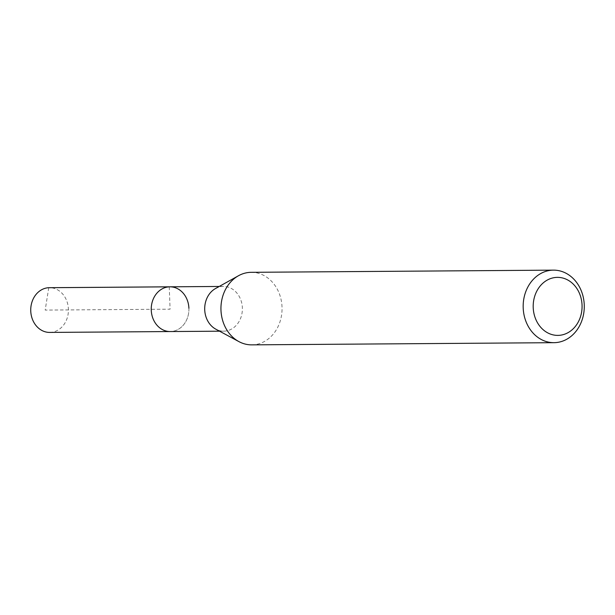 <?xml version="1.0" encoding="UTF-8"?>
<svg xmlns="http://www.w3.org/2000/svg" width="615" height="615" viewBox="0 0 615 615"><rect width="100%" height="100%" fill="white"/><g stroke="black" fill="none" stroke-linecap="round" stroke-linejoin="round"><path stroke-width="0.46" stroke-dasharray="3.08 2.31" d="M49.738 332.423A22.363 18.842 89.6 0 0 68.403 309.137A22.363 18.842 89.6 0 0 49.415 287.689M188.897 308.269A22.363 18.842 -90.4 0 1 170.24 331.546A22.363 18.842 89.6 0 0 188.897 308.269A22.363 18.842 89.6 0 0 169.917 286.821M215.496 288.543A22.363 18.842 -90.4 0 1 223.376 286.429A22.363 18.842 -90.4 0 1 242.364 307.877A22.363 18.842 -90.4 0 1 223.699 331.162A22.363 18.842 -90.4 0 1 215.796 329.163M251.758 344.861A36.27 30.558 89.6 0 0 282.024 307.108A36.27 30.558 89.6 0 0 251.235 272.322M169.256 286.836L170.078 309.184L45.187 310.091L48.754 287.712M223.699 331.162L219.563 331.193M223.376 286.429L219.24 286.459"/><path stroke-width="0.92" d="M219.24 286.459L49.415 287.689A22.363 18.842 89.6 0 0 30.75 310.975A22.363 18.842 89.6 0 0 49.738 332.423L170.24 331.546A22.363 18.842 -90.4 0 1 151.252 310.098A22.363 18.842 -90.4 0 1 169.917 286.821A22.363 18.842 -90.4 0 1 188.897 308.269M238.928 341.617L215.796 329.163A22.363 18.842 -90.4 0 1 204.718 309.714A22.363 18.842 -90.4 0 1 215.496 288.543L238.451 275.758A36.27 30.558 89.6 0 0 220.97 310.083A36.27 30.558 89.6 0 0 238.928 341.617A36.27 30.558 89.6 0 0 251.758 344.861L553.984 342.678A36.27 30.558 -90.4 0 1 523.196 307.892A36.27 30.558 -90.4 0 1 553.462 270.139A36.27 30.558 -90.4 0 1 584.25 304.917A36.27 30.558 -90.4 0 1 553.984 342.678M169.917 286.821A22.363 18.842 89.6 0 0 151.252 310.098A22.363 18.842 89.6 0 0 170.24 331.546L219.563 331.193M553.462 270.139L251.235 272.322A36.27 30.558 89.6 0 0 238.451 275.758M533.213 307.569A29.013 24.446 -90.4 0 1 556.567 277.388A29.013 24.446 -90.4 0 1 582.051 305.186A29.013 24.446 -90.4 0 1 558.697 335.367A29.013 24.446 -90.4 0 1 533.213 307.569M48.754 287.712L169.256 286.836"/></g></svg>
